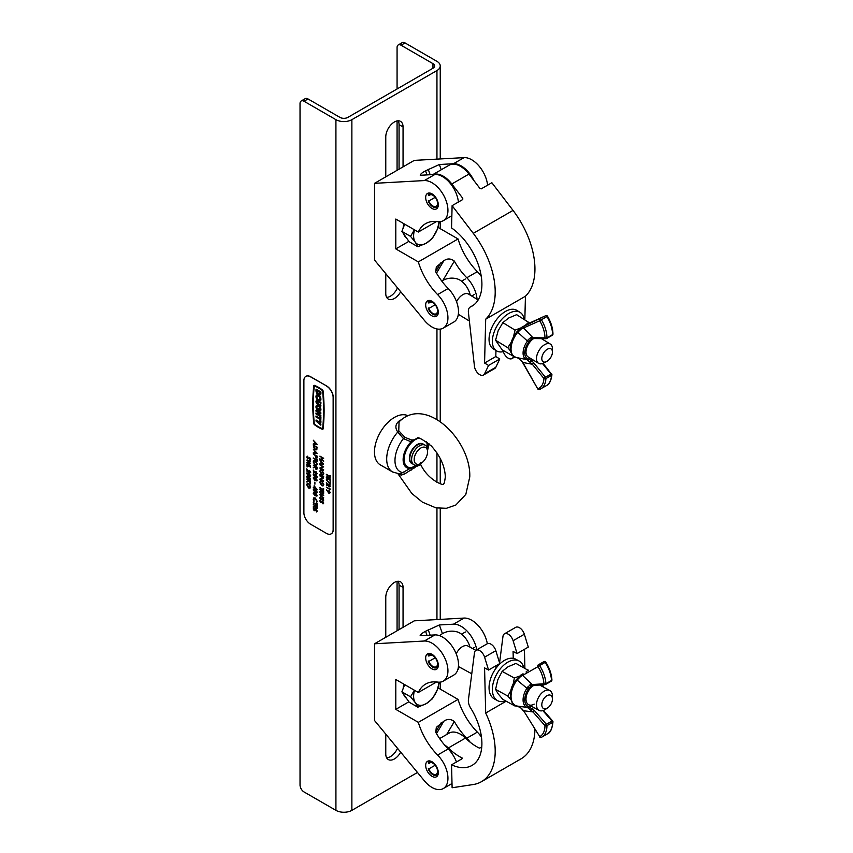 <?xml version="1.0" encoding="UTF-8"?>
<svg xmlns="http://www.w3.org/2000/svg" width="853" height="853" viewBox="0 0 853 853"><rect width="100%" height="100%" fill="white"/><g stroke="black" fill="none" stroke-linecap="round" stroke-linejoin="round"><path stroke-width="1.28" d="M386.644 297.356A12.219 7.059 120 0 0 390.418 296.183A12.219 7.059 120 0 0 397.498 287.845M385.769 273.664L385.769 293.496A12.219 7.059 120 0 0 388.296 299.083A12.219 7.059 120 0 0 394.406 298.475A12.219 7.059 120 0 0 400.697 291.726M386.644 757.805A12.219 7.059 120 0 0 390.418 756.632A12.219 7.059 120 0 0 397.498 748.305M385.769 734.113L385.769 753.945A12.219 7.059 120 0 0 388.296 759.543A12.219 7.059 120 0 0 394.406 758.935A12.219 7.059 120 0 0 400.697 752.175M399.065 629.621L399.065 585.115A12.219 7.059 120 0 0 398.191 581.245M308.008 98.948L304.02 101.251A5.64 3.252 -120 0 0 301.205 100.974L305.193 98.671A5.64 3.252 60 0 1 308.008 98.948L339.91 117.373A5.64 3.252 0 0 0 347.885 117.373L432.961 68.251A5.64 3.252 0 0 0 434.614 65.948A5.64 3.252 0 0 0 432.961 63.644L401.059 45.23A5.64 3.252 -120 0 0 398.234 44.953A5.64 3.252 -120 0 0 397.071 47.533L397.071 88.979M399.065 169.171L399.065 124.655A12.219 7.059 120 0 0 398.191 120.795M403.053 627.318L403.053 587.418A12.219 7.059 120 0 0 400.515 581.821A12.219 7.059 120 0 0 391.101 585.094A12.219 7.059 120 0 0 385.769 597.388L385.769 637.298M301.205 100.974A5.64 3.252 -120 0 0 300.032 103.554L300.032 785.027A5.64 3.252 -120 0 0 304.02 791.936L335.922 810.35A11.281 6.515 0 0 0 351.873 810.35L417.469 772.477M304.02 101.251L335.922 119.665A11.281 6.515 0 0 0 351.873 119.665L436.949 70.554A11.281 6.515 0 0 0 440.244 65.948A11.281 6.515 0 0 0 436.949 61.352L405.047 42.927L401.059 45.23M403.053 166.868L403.053 126.958A12.219 7.059 120 0 0 400.515 121.371A12.219 7.059 120 0 0 391.101 124.645A12.219 7.059 120 0 0 385.769 136.938L385.769 176.848M398.234 44.953L402.221 42.65A5.64 3.252 60 0 1 405.047 42.927M397.071 120.923L397.071 170.323M397.071 287.333L397.071 288.74M397.071 581.373L397.071 630.772M431.991 193.855A8.925 5.15 -120 0 0 427.524 193.418A8.925 5.15 -120 0 0 426.159 200.572A8.925 5.15 -120 0 0 431.991 208.441A8.925 5.15 -120 0 0 436.448 208.878A8.925 5.15 -120 0 0 437.824 201.724A8.925 5.15 -120 0 0 431.991 193.855M431.991 301.301A8.925 5.15 -120 0 0 427.524 300.853A8.925 5.15 -120 0 0 426.159 308.008A8.925 5.15 -120 0 0 431.991 315.877A8.925 5.15 -120 0 0 436.448 316.314A8.925 5.15 -120 0 0 437.824 309.159A8.925 5.15 -120 0 0 431.991 301.301M374.542 183.331L374.542 260.069L424.325 320.312A22.562 13.019 -120 0 0 443.261 328.117A22.562 13.019 -120 0 0 437.61 294.594A47.747 27.563 60 0 1 418.322 261.903L395.803 248.905L395.803 219.05L418.322 232.048A47.747 27.563 60 0 1 425.636 223.635A47.747 27.563 60 0 1 437.61 221.631A22.562 13.019 -120 0 0 443.261 220.682A22.562 13.019 -120 0 0 446.727 202.609A22.562 13.019 -120 0 0 431.991 182.734A22.562 13.019 -120 0 0 424.325 180.569L374.542 183.331L414.281 160.385L464.064 157.624A22.562 13.019 -120 0 1 471.73 159.788A22.562 13.019 -120 0 1 487.575 185.197M458.392 202.044A22.562 13.019 -120 0 0 442.558 176.624A22.562 13.019 -120 0 0 434.891 174.47L420.764 175.249C420.071 174.385 421.67 172.914 425.562 170.824L426.99 174.908M473.863 180.495A22.562 13.019 -120 0 0 461.164 165.887A22.562 13.019 -120 0 0 453.497 163.723L439.37 164.512L425.562 170.824M418.322 232.048L436.587 221.503M420.166 175.068L420.764 175.249M477.051 299.286A22.562 13.019 -120 0 0 466.783 277.747A47.747 27.563 60 0 1 454.34 261.093L442.931 280.36M481.273 276.393A22.562 13.019 -120 0 0 477.349 271.649A47.747 27.563 60 0 1 458.061 238.957L437.962 227.356M418.322 261.903L458.061 238.957M443.261 328.117L453.828 322.018A22.562 13.019 -120 0 0 448.177 288.495A47.747 27.563 60 0 1 435.734 271.83L436.32 266.925L443.816 260.783C447.239 258.288 450.747 258.395 454.34 261.093M395.803 248.905L408.896 241.346M439.37 164.512L441.214 169.768M451.546 227.932A47.747 27.563 60 0 1 479.951 270.038A47.747 27.563 60 0 1 472.018 306.11A47.747 27.563 60 0 1 470.579 306.845A9.394 5.427 -120 0 0 470.302 306.984A9.394 5.427 -120 0 0 468.414 312.379L474.449 366.3A7.517 4.34 -120 0 0 478.021 373.347A7.517 4.34 -120 0 0 483.48 375.021A7.517 4.34 -120 0 0 484.6 373.753L488.556 365.457L484.568 363.026L485.698 319.182A66.545 38.417 -120 0 0 473.287 233.349L452.111 205.669L451.546 227.932M452.111 205.669L462.742 199.527L462.763 198.291L462.742 199.527L462.763 198.291L451.813 183.981A22.562 13.019 -120 0 0 443.752 176.486A22.562 13.019 -120 0 0 433.1 174.566M432.887 174.577L449.158 165.194A22.562 13.019 60 0 1 460.897 166.58A22.562 13.019 60 0 1 468.958 174.076L479.908 188.396L481.22 188.865L491.861 182.723L513.037 210.414A66.545 38.417 -120 0 1 525.437 296.236L524.84 319.672M513.378 356.735L513.111 357.3A7.517 4.34 60 0 1 511.992 358.559A7.517 4.34 60 0 1 503.334 351.628M483.48 375.021L494.708 368.528A7.517 4.34 -120 0 0 495.828 367.27L499.783 358.974L495.806 356.543L495.956 350.498M488.556 365.457L499.783 358.974M484.568 363.026L495.806 356.543M485.698 319.182L525.437 296.236M541.804 358.388A7.517 4.212 121.4 0 0 546.666 361.533A7.517 4.212 121.4 0 0 552.435 352.246A7.517 4.212 121.4 0 0 552.445 352.076A7.517 4.212 121.4 0 0 547.2 349.314A7.517 4.212 121.4 0 0 541.804 358.388M546.666 361.533L543.777 363.015A11.281 6.323 -58.6 0 1 538.584 363.325A11.281 6.323 -58.6 0 1 536.494 358.303A11.281 6.323 -58.6 0 1 541.676 347.022A11.281 6.323 -58.6 0 1 550.345 344.068A11.281 6.323 -58.6 0 1 552.445 348.834A11.281 6.323 -58.6 0 1 552.445 349.09M470.227 295.117A15.269 8.818 -120 0 0 460.151 280.221A15.269 8.818 -120 0 0 457.304 278.931A18.99 18.99 0 0 0 441.747 281.042M456.536 301.706A11.281 6.323 -58.6 0 1 468.532 294.082L478.149 299.957M524.094 319.225A22.562 12.635 121.4 0 0 520.085 312.369L516.769 310.343A22.562 12.635 121.4 0 0 499.431 316.239A22.562 12.635 121.4 0 0 489.057 338.79A22.562 12.635 121.4 0 0 493.247 348.834L496.563 350.86A22.562 12.635 121.4 0 0 504.486 351.297M520.085 312.369A22.562 12.635 121.4 0 0 502.758 318.265A22.562 12.635 121.4 0 0 492.373 340.827A22.562 12.635 121.4 0 0 496.563 350.86M520.618 328.01L515.052 330.111L502.833 322.647L498.141 330.793L495.582 340.24L502.14 349.858L514.071 356.597M511.267 342.192L507.791 347.704L495.582 340.24M515.052 330.111L513.442 336.967M507.791 347.704L510.552 351.009M529.638 323.042L516.651 314.672L508.676 318.009L502.833 322.647M528.86 322.135L525.395 325.228M523.443 358.942L526.951 359.646A14.394 8.061 -58.6 0 1 527.431 341.051L517.76 332.265L517.206 332.947L516.31 332.521C509.966 341.051 506.565 353.771 516.353 357.503A18.265 10.236 121.4 0 0 516.577 357.546M523.966 326.304L545.643 315.727L527.89 323.788L523.966 326.304A1.407 1.152 -114.6 0 0 523.635 328.117L532.986 337.724L544.971 337.863A24.012 13.861 -120 0 0 539.725 320.771L521.343 328.949L517.76 332.265L516.875 331.828L516.31 332.521M532.304 364.231L522.537 362.418L537.753 388.893A1.407 1.407 0 0 0 539.501 389.501A1.407 1.152 -112 0 1 537.976 388.776A24.012 13.861 -120 0 0 543.937 378.519L532.304 364.231L526.951 359.646A1.407 1.152 105.2 0 0 528.252 358.878L531.494 360.552L533.797 362.93L532.304 364.231M534.426 338.438A1.407 1.088 -89.4 0 1 533.967 338.566L531.771 338.673A1.407 0.896 -95.8 0 0 532.059 338.556L528.689 342.032L527.431 341.051L528.188 339.729L530.769 337.585L532.986 337.724A1.407 1.088 -89.4 0 0 533.967 338.566L545.952 338.694A1.407 1.088 90.6 0 0 546.41 338.566A1.407 0.81 60 0 0 546.677 338.502A1.407 0.81 60 0 0 546.965 337.852L552.552 334.632A25.419 14.682 -120 0 0 546.986 316.538L541.41 319.758A25.419 14.682 60 0 1 546.965 337.852A1.407 0.81 -0.3 0 1 544.971 337.863A1.407 1.088 90.6 0 0 545.952 338.694A1.407 1.407 0 0 0 546.677 338.502L552.254 335.282A1.407 0.81 60 0 1 551.998 335.346M538.584 363.325L528.092 356.906A11.281 6.323 -58.6 0 1 526.6 348.355A11.281 6.323 -58.6 0 1 533.637 338.566M517.11 357.61L520.554 359.667L522.761 362.29L537.753 388.893M531.654 338.673L531.771 338.673A1.407 0.896 -95.8 0 1 530.769 337.585M533.008 338.577L529.649 340.518L528.188 339.729M521.343 328.949A1.407 0.8 -116.4 0 1 521.46 327.509L528.007 323.735A1.407 1.354 -108.8 0 1 528.22 323.639L529.628 323.042A1.407 1.152 -114.6 0 1 529.713 323.01M530.63 358.463L529.169 359.305A1.407 1.162 125.1 0 1 527.676 359.998M532.816 359.795L530.139 362.184M529.553 323.084A1.407 1.152 -114.6 0 1 529.628 323.042L545.717 315.685A1.407 1.152 -114.6 0 0 545.643 315.727A1.407 0.81 60 0 1 546.986 316.538L547.519 316.25A1.407 1.407 0 0 0 545.717 315.685M433.143 194.644A7.538 4.35 -120 0 0 432.866 194.484A7.538 4.35 -120 0 0 428.249 194.889L428.387 193.247M428.387 200.551L428.249 201.052A7.538 4.35 -120 0 0 432.866 206.799A7.538 4.35 -120 0 0 438.197 203.398M432.866 206.799L433.846 207.364L432.866 206.799M428.249 201.052L428.835 200.999A6.579 3.796 -120 0 0 432.866 206.01A6.579 3.796 -120 0 0 436.16 206.341A6.579 3.796 -120 0 0 437.162 201.063A6.579 3.796 -120 0 0 432.866 195.262A6.579 3.796 -120 0 0 429.581 194.942A6.579 3.796 -120 0 0 428.835 195.625L428.249 194.889M430.541 194.644L428.835 195.625M435.19 197.331L428.835 200.999M433.143 302.09A7.538 4.35 -120 0 0 432.866 301.919A7.538 4.35 -120 0 0 428.249 302.335L428.387 300.683M428.387 307.997L428.249 308.487A7.538 4.35 -120 0 0 432.866 314.235A7.538 4.35 -120 0 0 438.197 310.833M432.866 314.235L433.846 314.8L432.866 314.235M428.249 308.487L428.835 308.434A6.579 3.796 -120 0 0 432.866 313.446A6.579 3.796 -120 0 0 436.16 313.776A6.579 3.796 -120 0 0 437.162 308.509A6.579 3.796 -120 0 0 432.866 302.708A6.579 3.796 -120 0 0 429.581 302.378A6.579 3.796 -120 0 0 428.835 303.071L428.249 302.335M430.541 302.079L428.835 303.071M435.19 304.766L428.835 308.434M406.348 237.71A17.86 10.311 -60 0 1 403.65 233.871M403.117 228.22A17.86 10.311 -60 0 1 403.981 223.774M417.831 246.741L426.244 243.19A17.86 10.311 -60 0 1 415.304 242.209L417.831 246.741L409.184 241.751L401.891 231.387L404.685 224.179M414.398 229.788L410.538 236.377L415.304 242.209A17.86 10.311 -60 0 1 414.547 229.873M438.868 221.737A17.86 10.311 -60 0 1 437.184 229.585L432.407 238.328L426.244 243.19A17.86 10.311 120 0 0 437.184 229.585L439.338 221.737M401.891 231.387L410.538 236.377M420.582 464.746L415.987 466.634L404.919 473.788L401.219 475.153L398.756 474.119A1.877 1.482 129 0 0 398.692 473.959M399.065 421.872L398.756 430.744L404.919 437.333L411.636 440.009L414.259 439.839L417.778 437.813M418.034 438.218L411.082 441.811L403.426 438.613L397.765 432.013A28.192 16.282 -60 0 0 392.54 471.933L380.31 464.874A28.192 16.282 -60 0 1 375.992 442.28A28.192 16.282 -60 0 1 394.406 417.426A28.192 16.282 -60 0 1 407.947 415.731M398.756 430.744A1.877 1.184 141.9 0 1 397.765 432.013C394.736 427.609 395.397 423.781 399.758 420.518L401.198 419.847M392.54 471.933L399.94 474.044L416.051 465.28M411.636 440.009A1.877 0.821 -89.4 0 0 411.082 441.811A17.401 10.044 -60 0 0 403.128 459.703A17.401 10.044 -60 0 0 411.082 468.393L411.636 470.046M414.259 439.839A1.877 1.365 -101.8 0 0 413.652 440.777A16.324 9.426 120 0 0 404.13 459.394A16.324 9.426 120 0 0 413.652 467.028A1.877 0.704 -133.4 0 0 414.259 468.041M417.65 438.239A1.877 0.704 -133.4 0 0 417.703 438.442A16.324 9.426 120 0 1 418.354 438.218M417.65 465.034A1.877 1.365 -101.8 0 0 417.778 466.015M419.388 464.299A1.877 1.663 -131.3 0 0 419.655 465.418M420.86 463.456L419.58 464.192A11.281 6.515 -60 0 1 415.592 465.258A11.281 6.515 -60 0 1 413.94 464.757A11.281 6.515 -60 0 1 413.257 453.028A11.281 6.515 -60 0 1 423.568 444.712A11.281 6.515 -60 0 1 425.22 445.213A11.281 6.515 -60 0 1 427.556 450.384L427.556 451.855A9.468 5.47 -60 0 1 420.86 463.456A9.468 5.47 -60 0 1 417.512 464.352A9.468 5.47 -60 0 1 415.07 455.203A9.468 5.47 -60 0 1 424.208 447.1A9.468 5.47 -60 0 1 427.556 451.855M413.94 464.757L413.908 464.736A11.281 6.515 -60 0 1 413.908 464.736A11.281 6.515 -60 0 1 412.639 454.35A11.281 6.515 -60 0 1 423.536 444.69A11.281 6.515 -60 0 1 425.189 445.202A11.281 6.515 -60 0 1 425.199 445.213L425.189 445.202M413.087 464.096A11.281 6.515 -60 0 1 412.116 463.701A11.281 6.515 -60 0 1 410.847 453.316A11.281 6.515 -60 0 1 421.745 443.656A11.281 6.515 -60 0 1 423.397 444.168A11.281 6.515 -60 0 1 424.218 444.808M411.914 463.574A11.281 6.515 -60 0 1 411.7 463.456A11.281 6.515 -60 0 1 410.432 453.071A11.281 6.515 -60 0 1 421.329 443.411A11.281 6.515 -60 0 1 422.981 443.923A11.281 6.515 -60 0 1 423.184 444.05M319.257 410.272L319.257 411.306A3.38 1.951 -120 0 0 320.067 411.157A3.38 1.951 -120 0 0 320.589 408.448A3.38 1.951 -120 0 0 318.382 405.463A3.38 1.951 -120 0 0 316.687 405.303A3.38 1.951 -120 0 0 316.164 408.011A3.38 1.951 -120 0 0 318.382 410.997A3.38 1.951 -120 0 0 318.777 411.189L318.777 409.035L317.977 408.576L317.977 409.781A2.26 1.301 60 0 1 316.836 407.83A2.26 1.301 60 0 1 317.252 406.273A2.26 1.301 60 0 1 318.382 406.391A2.26 1.301 60 0 1 319.854 408.374A2.26 1.301 60 0 1 319.512 410.186A2.26 1.301 60 0 1 319.257 410.272L319.395 410.197A2.26 1.301 60 0 0 319.576 410.144M318.777 411.189L318.915 408.96L317.977 408.576M320.142 411.125A3.38 1.951 -120 0 0 320.206 411.082A3.38 1.951 -120 0 0 320.728 408.374A3.38 1.951 -120 0 0 318.51 405.388A3.38 1.951 -120 0 0 316.826 405.218A3.38 1.951 -120 0 0 316.751 405.26M319.576 399.854A2.26 1.301 60 0 1 318.51 399.705A2.26 1.301 60 0 1 317.06 397.775A2.26 1.301 60 0 1 317.316 395.952M318.382 396.091A2.26 1.301 -120 0 0 317.252 395.984A2.26 1.301 -120 0 0 316.9 397.797A2.26 1.301 -120 0 0 318.382 399.78A2.26 1.301 -120 0 0 319.512 399.897A2.26 1.301 -120 0 0 319.854 398.084A2.26 1.301 -120 0 0 318.382 396.091M318.382 400.697A3.38 1.951 -120 0 0 320.067 400.867A3.38 1.951 -120 0 0 320.589 398.159A3.38 1.951 -120 0 0 318.382 395.174A3.38 1.951 -120 0 0 316.687 395.003A3.38 1.951 -120 0 0 316.164 397.722A3.38 1.951 -120 0 0 318.382 400.697M320.142 400.825A3.38 1.951 -120 0 0 320.206 400.793A3.38 1.951 -120 0 0 320.728 398.084A3.38 1.951 -120 0 0 318.51 395.099A3.38 1.951 -120 0 0 316.826 394.928A3.38 1.951 -120 0 0 316.751 394.971M322.253 390.45A36.743 21.208 -120 0 0 318.382 387.87A36.743 21.208 -120 0 0 314.512 385.972L314.139 386.196A196.553 113.481 -120 0 0 314.139 423.632L314.512 424.293A36.743 21.208 -120 0 0 322.253 428.76L322.626 428.537A196.553 113.481 -120 0 0 322.626 391.101L322.253 390.45M318.382 387.411A37.308 21.538 -120 0 0 314.448 385.481A1.184 0.682 -120 0 0 313.744 385.919A197.118 113.801 -120 0 0 313.744 423.461A1.184 0.682 -120 0 0 314.448 424.709A37.308 21.538 -120 0 0 322.317 429.251A1.184 0.682 -120 0 0 323.02 428.814A197.118 113.801 -120 0 0 323.02 391.271A1.184 0.682 -120 0 0 322.317 390.024A37.308 21.538 -120 0 0 318.382 387.411M322.839 429.208A1.184 0.682 -120 0 0 323.148 428.739A197.118 113.801 -120 0 0 323.148 391.196A1.184 0.682 -120 0 0 322.445 389.949A37.308 21.538 -120 0 0 318.51 387.337A37.308 21.538 -120 0 0 314.576 385.407A1.184 0.682 -120 0 0 314.053 385.449M307.293 483.31L308.743 483.406L310.695 486.839L309.831 488.428L310.183 486.69L308.626 483.875L307.549 483.779L307.037 484.994L308.317 487.287M307.613 483.747L307.165 484.92M307.037 484.994L308.178 487.362L308.69 486.071L308.69 487.895L306.654 484.739L307.485 483.203M306.877 479.023L310.599 481.167L309.053 480.815L310.599 483.896L308.797 480.9L306.749 481.988L308.541 480.516L306.877 479.023M309.308 480.964L310.599 483.352M307.037 476.049L306.654 476.784L308.605 476.486L310.567 479.045L310.3 479.727M306.781 476.71L308.743 476.4L310.695 478.97L310.375 479.695M307.133 471.933L306.749 468.798L309.426 472.818L310.183 472.327L309.458 470.376L310.695 472.487L309.458 473.223L307.133 469.939L307.133 471.933L307.261 470.152M306.749 468.798L309.564 472.743L310.321 472.253M307.133 467.028L306.877 464.693L310.599 467.231L307.133 465.375L307.133 467.028L307.261 465.461M306.749 462.784L309.596 463.136L306.877 460.055L310.599 461.057L307.741 460.801L310.599 463.552L307.762 463.35L310.471 466.154L306.749 462.848L309.49 463.03M308.018 460.876L310.599 463.552M308.018 463.382L310.599 465.685M310.183 459.127L309.703 459.682L309.714 458.221L307.656 458.903L306.654 457.101L307.464 456.259L306.781 457.027L307.602 456.184L307.794 458.445L309.831 457.752L310.695 459.309L309.938 460.172L310.321 459.042M308.754 458.072L309.831 457.752M309.362 458.146L307.656 458.903M316.719 510.936L316.239 511.501L316.25 510.041L314.192 510.723L313.19 508.921L314 508.079L313.318 508.836L314.139 508.004L314.33 510.265L316.367 509.572L317.231 511.128L316.474 511.981L316.858 510.862M315.29 509.891L316.367 509.572M315.898 509.966L314.192 510.723M313.286 504.475L317.135 506.543L317.092 508.345L316.015 508.74L315.002 506.639L313.286 507.226L315.002 506.16L313.286 504.475L317.007 506.618L316.953 508.42L316.015 508.74M313.286 506.746L315.002 506.128M313.573 489.185L313.19 489.931L315.141 489.622L317.103 492.192L316.836 492.874M313.318 489.857L315.279 489.547L317.231 492.106L316.911 492.831M314.661 482.244L314.906 484.195L314.661 482.244M313.573 477.285L313.19 478.032L315.141 477.723L317.103 480.282L316.836 480.964M313.318 477.947L315.279 477.637L317.231 480.207L316.911 480.932M313.669 473.17L313.286 470.035L315.962 474.065L316.719 473.564L315.994 471.613L317.231 473.724L315.994 474.46L313.669 471.176L313.669 473.17L313.797 471.4M313.286 470.035L316.1 473.98L316.858 473.49M313.286 465.13L317.135 467.199L317.092 469.011L316.015 469.406L315.002 467.295L313.286 467.881L315.002 466.826L313.286 465.13L317.007 467.284L316.953 469.086L316.015 469.406M313.286 467.412L315.002 466.794M313.286 457.965L316.623 459.895L317.135 459.106L317.007 461.441L316.623 460.279L313.286 458.349L316.623 459.746M313.286 453.999L317.135 456.078L317.081 457.858L316.005 458.221L315.002 455.374L313.286 453.999L317.007 456.152L316.953 457.944L316.005 458.221M313.286 445.074L317.007 447.228L316.868 449.382L315.098 449.648L313.286 445.074L317.135 447.143L316.559 449.808M323.255 502.844L322.775 503.409L322.786 501.937L320.728 502.63L319.726 500.818L320.536 499.975L319.854 500.743L320.675 499.901L320.867 502.172L322.903 501.468L323.767 503.025L323.01 503.888L323.383 502.758M321.826 501.788L322.903 501.468M322.434 501.863L320.728 502.63M323.255 499.869L322.775 500.423L322.786 498.962L320.728 499.655L319.726 497.843L320.536 497L319.854 497.768L320.675 496.926L320.867 499.186L322.903 498.493L323.767 500.05L323.01 500.914L323.383 499.783M321.826 498.813L322.903 498.493M322.434 498.888L320.728 499.655M321.432 493.951L323.671 495.636L320.813 494.154L320.11 494.74L323.543 498.077L321.293 496.777L319.726 494.537L320.643 493.567L323.671 495.241M320.952 494.079L320.238 494.665M319.854 494.463L320.643 493.567L319.854 494.463M319.822 489.537L323.671 491.605L323.628 493.418L322.551 493.812L321.538 491.701L319.822 492.288L321.538 491.232L319.822 489.537L323.543 491.691L323.49 493.492L322.551 493.812M319.822 491.818L321.538 491.2M319.822 458.797L321.634 459.842L321.634 457.634L319.95 456.131L323.671 458.274L322.018 457.858L322.018 460.066L323.671 461.249L319.822 459.181L321.634 459.682M322.146 457.933L322.146 459.98M326.443 489.835L327.957 491.904L329.034 490.752L330.175 492.778L329.023 493.45L326.443 489.835L327.936 491.605M327.925 491.435L329.162 490.678L328.064 491.349L329.162 490.678L330.303 492.703L329.023 493.45M326.486 386.046A9.394 5.427 60 0 1 333.139 397.551L333.139 529.553A9.394 5.427 60 0 1 331.188 533.85A9.394 5.427 60 0 1 326.486 533.392L310.535 524.179A9.394 5.427 60 0 1 303.892 512.664L303.892 380.673A9.394 5.427 60 0 1 305.843 376.365A9.394 5.427 60 0 1 310.535 376.834L326.624 385.961A9.394 5.427 60 0 1 333.267 397.477L333.267 529.478A9.394 5.427 60 0 1 331.316 533.775A9.394 5.427 60 0 1 331.252 533.818M326.358 474.332L329.695 476.262L330.207 475.462L330.079 477.797L329.695 476.646L326.358 474.716L329.695 476.102M327.573 479.493L328.789 478.842L327.573 479.493L326.262 477.243L327.307 476.528L326.646 477.477L327.584 479.119L328.352 477.424L330.207 478.938L330.207 480.697L328.714 478.298L327.701 479.418L328.853 478.224M326.262 477.243L327.445 476.454L326.39 477.158L327.445 476.454L326.774 477.403L327.723 479.045L328.544 478.48M326.422 479.599L329.695 483.427L330.207 481.582L330.079 484.301L326.262 479.844L329.695 483.193M326.742 485.677L326.358 482.542L329.034 486.562L329.791 486.071L329.066 484.12L330.303 486.231L329.066 486.967L326.742 483.683L326.742 485.677L326.87 483.896M326.358 482.542L329.173 486.487L329.919 485.997M326.358 487.17L329.695 489.1L329.823 488.353L330.079 489.697L326.358 487.17L329.695 488.94M319.822 459.948L323.671 464.064L319.822 464.032L321.016 463.659L321.016 461.718L319.822 459.948L323.543 464.192M319.822 463.605L321.016 463.584M319.822 468.02L322.743 466.868L319.95 464.725L323.671 466.868L320.611 468.18L323.543 470.248L319.822 468.105L322.722 466.858M320.771 468.116L323.671 469.79M320.365 469.896L321.816 469.982L323.767 473.426L322.903 475.014L323.255 473.266L321.698 470.451L320.621 470.366L320.11 471.57L321.389 473.863M320.685 470.334L320.238 471.496M320.11 471.57L321.25 473.948L321.762 472.658L321.762 474.471L319.726 471.325L320.557 469.79M319.95 474.311L323.671 476.848L319.95 474.311M319.822 479.087L322.743 477.947L319.95 475.793L323.671 477.947L320.611 479.247L323.543 481.327L319.822 479.183L322.722 477.936M320.771 479.194L323.671 480.868M320.365 480.964L321.816 481.06L323.767 484.504L322.903 486.082L323.255 484.344L321.698 481.529L320.621 481.433L320.11 482.649L321.389 484.941M320.685 481.401L320.238 482.574M320.11 482.649L321.25 485.016L321.762 483.726L321.762 485.549L319.726 482.393L320.557 480.857M319.822 487.553L323.159 489.483L323.671 488.694L323.543 491.029L323.159 489.867L319.822 487.937L323.159 489.323M313.286 440.223L317.135 444.338L313.286 444.306L314.48 443.933L314.48 441.993L313.286 440.223L317.007 444.466M313.286 443.88L314.48 443.859M313.286 449.147L317.135 453.263L313.286 453.231L314.48 452.868L314.48 450.917L313.286 449.147L317.007 453.391M313.286 452.815L314.48 452.783M313.829 460.62L315.258 460.716L317.231 464.085L316.602 465.429M313.573 473.98L313.19 474.726L315.141 474.417L317.103 476.976L316.836 477.659M313.318 474.641L315.279 474.332L317.231 476.902L316.911 477.627M314.139 485.741L317.231 489.793L313.286 487.66L314.139 487.777L314.139 485.741L317.103 489.867M313.286 487.276L314.139 487.617M313.573 492.49L313.19 493.237L315.141 492.927L317.103 495.497L316.836 496.179M313.318 493.162L315.279 492.853L317.231 495.412L316.911 496.137M313.797 497.864L315.301 497.981L317.231 501.415L316.452 502.844M316.324 502.918L316.719 501.244L315.141 498.429L314.053 498.312L313.573 499.453L313.968 501.564L313.19 499.24L313.84 497.843L315.162 498.067L317.103 501.489L316.602 502.79M314.117 498.28L313.968 501.564M313.286 502.481L316.623 504.411L317.135 503.622L317.007 505.957L316.623 504.805L313.286 502.875L316.623 504.262M307.037 472.743L306.654 473.479L308.605 473.17L310.567 475.739L310.3 476.422M306.781 473.404L308.743 473.095L310.695 475.665L310.375 476.39M320.771 403.426L320.771 402.509L317.583 400.665A2.26 1.301 -120 0 0 316.452 400.558A2.26 1.301 -120 0 0 316.111 402.36A2.26 1.301 -120 0 0 317.583 404.354L320.771 406.199L320.771 405.271L317.583 403.426A1.13 0.65 60 0 1 317.583 401.592L320.909 403.352L320.909 402.435L317.711 400.59A2.26 1.301 -120 0 0 316.591 400.473A2.26 1.301 -120 0 0 316.527 400.515M320.771 406.199L320.909 405.196L317.711 403.352A1.13 0.65 60 0 1 317.092 401.496M315.983 416.008L315.983 416.936L319.971 419.239L319.971 420.614L320.771 421.083L320.909 417.32L319.971 416.936L319.971 418.311L315.983 416.008L319.971 418.162M320.142 394.875A3.38 1.951 -120 0 0 320.206 394.843A3.38 1.951 -120 0 0 320.909 393.286L320.909 391.943L316.122 389.171L315.983 390.599A3.38 1.951 -120 0 0 317.465 394.011A3.38 1.951 -120 0 0 320.067 394.918A3.38 1.951 -120 0 0 320.771 393.372L320.771 392.017L315.983 389.256M314.33 385.951L314.267 386.121A196.553 113.481 -120 0 0 314.267 423.557L314.64 424.218A36.743 21.208 -120 0 0 322.381 428.686L322.562 428.707M320.771 425.157L319.182 422.395L320.909 422.32L320.909 421.393L318.51 421.393L316.122 420.017L315.983 421.009L320.771 425.157L320.909 424.165L319.374 422.395M320.771 416.68L320.771 415.752L318.777 414.601L318.777 412.767L320.771 413.918L320.771 412.991L315.983 410.229L315.983 411.146L317.977 412.298L317.977 414.142L315.983 412.991L315.983 413.918L320.771 416.68L320.909 415.678L318.915 414.526L318.915 412.841M317.977 413.993L315.983 412.991M320.771 413.918L320.909 412.916L315.983 410.229M317.977 409.579A2.26 1.301 60 0 1 317.316 406.241M305.907 376.333A9.394 5.427 60 0 1 305.971 376.29A9.394 5.427 60 0 1 310.673 376.759L326.624 385.961M319.971 392.476L316.783 391.069A2.26 1.301 -120 0 0 317.764 393.34A2.26 1.301 -120 0 0 319.512 393.937A2.26 1.301 -120 0 0 319.971 392.902L319.971 392.476M316.921 390.706L316.921 390.983A2.26 1.301 -120 0 0 317.86 393.212A2.26 1.301 -120 0 0 319.576 393.894M320.771 422.395L320.909 421.393M320.771 421.478L318.51 421.393M318.382 421.478L315.983 420.092M320.771 421.083L320.909 417.32M320.771 417.394L319.971 416.936M330.079 475.537L330.079 477.797M328.213 477.499L330.207 478.938M330.079 479.013L330.079 480.772M328.405 478.554L327.723 479.045M327.445 476.838L326.774 477.403M330.079 481.657L330.079 484.301M329.791 486.071L329.173 486.487M328.927 484.195L330.175 486.306L329.066 486.967M330.079 488.908L330.079 489.697M329.055 491.147L328.309 491.723L329.055 493.077L329.791 492.533L329.055 491.147L328.309 491.723L329.183 493.002L329.919 492.458M329.183 493.002L329.791 492.533M329.183 491.072L328.448 491.648M319.822 456.206L323.671 458.274M322.018 460.066L323.671 460.865M322.818 463.744L321.389 462.145L321.389 463.68L322.818 463.744M321.389 463.68L322.743 463.659M321.528 462.294L321.528 463.605M319.822 464.8L323.671 466.868M320.429 469.854L321.677 470.056L323.767 473.426M323.639 473.5L322.903 475.014M321.634 472.733L321.634 474.556M319.822 474.385L323.671 476.454M319.822 475.878L323.671 477.947M320.429 480.921L321.677 481.135L323.767 484.504M323.639 484.579L322.903 486.082M321.634 483.811L321.634 485.624M323.543 488.769L323.543 491.029M323.159 491.85L321.922 491.136L322.551 493.429L323.159 491.85M322.05 491.211L322.551 493.429L323.159 492.661M322.679 493.354L323.298 492.576M319.726 494.537L320.504 493.652L321.293 494.026M320.813 494.154L320.11 494.74L320.739 496.03L323.671 497.619M319.726 497.843L320.856 497.395M322.765 498.568L323.639 500.125L323.01 500.914M320.238 497.981L320.728 497.48L320.11 498.067L320.739 499.272L322.199 498.483L321.24 499.25M319.726 500.818L320.856 500.37M322.765 501.543L323.639 503.099L323.01 503.888M320.238 500.956L320.728 500.455L320.11 501.042L320.739 502.246L322.199 501.457L321.24 502.225M316.282 444.018L314.864 442.419L314.864 443.955L316.282 444.018M314.864 443.955L316.207 443.933M314.992 442.568L314.992 443.88M313.669 445.682L313.765 447.462L315.098 449.264L316.516 448.955L316.623 447.388L313.669 445.682M313.797 445.756L313.893 447.377L315.237 449.19L316.655 448.87M316.282 452.943L314.864 451.344L314.864 452.879L316.282 452.943M314.864 452.879L316.207 452.858M314.992 451.493L314.992 452.804M316.623 456.312L315.386 455.598L316.005 457.826L316.623 456.312M315.514 455.673L316.005 457.826L316.623 457.101M316.143 457.752L316.762 457.027M317.007 459.181L317.007 461.441M315.13 460.791L317.103 464.171L316.538 465.471L315.152 465.322L313.19 461.942L313.765 460.652L315.258 460.716M316.719 463.968L315.13 461.185L314.053 461.068L313.573 462.145L315.152 464.938L316.239 465.056L316.719 463.968M315.152 464.938L316.292 465.013M314.117 461.036L313.701 462.07L315.279 464.864M316.623 467.444L315.386 466.73L316.015 469.022L316.623 467.444M315.514 466.804L316.015 469.022L316.623 468.254M316.143 468.947L316.762 468.169M316.719 473.564L316.1 473.98M315.866 471.688L317.103 473.81L315.994 474.46M317.231 476.902L315.141 477.339L313.19 474.726M315.141 474.801L313.573 474.95L314.213 476.241L316.719 476.774L315.141 474.801M313.819 474.439L315.279 476.87L316.858 476.699M317.231 480.207L315.141 480.644L313.19 478.032M315.141 478.106L313.573 478.256L314.213 479.557L316.719 480.079L315.141 478.106M313.819 477.744L315.279 480.175L316.858 480.004M314.906 482.542L314.906 484.195M314.522 486.711L314.522 487.991L316.143 488.929L314.522 486.711M314.661 486.892L314.661 487.916L315.951 488.662M317.231 492.106L315.141 492.544L313.19 489.931M315.141 490.006L313.573 490.166L314.213 491.456L316.719 491.978L315.141 490.006M313.819 489.643L315.279 492.074L316.858 491.904M317.231 495.412L315.141 495.849L313.19 493.237M315.141 493.311L313.573 493.471L314.213 494.761L316.719 495.284L315.141 493.311M313.819 492.949L314.341 494.687L316.858 495.209M317.007 503.696L317.007 505.957M316.623 506.789L315.386 506.064L316.015 508.356L316.623 506.789M315.514 506.149L316.015 508.356L316.623 507.588M316.143 508.281L316.762 507.514M313.19 508.921L314.32 508.473M316.228 509.646L317.103 511.203L316.474 511.981M313.701 509.06L314.192 508.548L313.573 509.134L314.203 510.339L315.663 509.561L314.704 510.329M306.654 457.101L307.784 456.654M309.703 457.826L310.567 459.383L309.938 460.172M307.165 457.24L307.656 456.739L307.037 457.315L307.666 458.53L309.127 457.741L308.168 458.509M306.749 460.13L310.599 461.057M306.749 464.778L310.599 466.847M310.183 472.327L309.564 472.743M309.33 470.451L310.567 472.562L309.458 473.223M310.695 475.665L308.605 476.091L306.654 473.479M308.605 473.564L307.037 473.714L307.677 475.004L310.183 475.537L308.605 473.564M307.283 473.202L308.743 475.633L310.321 475.462M310.695 478.97L308.605 479.397L306.654 476.784M308.605 476.87L307.037 477.019L307.677 478.309L310.183 478.842L308.605 476.87M307.283 476.507L308.743 478.938L310.321 478.768M306.749 479.098L310.599 481.167M306.749 481.476L308.541 480.516M310.471 483.427L310.471 483.971M307.357 483.267L308.615 483.48L310.695 486.839M310.567 486.924L309.831 488.428M308.562 486.146L308.562 487.969M431.991 668.891A8.925 5.15 60 0 1 426.159 661.022A8.925 5.15 60 0 1 427.524 653.867A8.925 5.15 60 0 1 431.991 654.315A8.925 5.15 60 0 1 437.824 662.173A8.925 5.15 60 0 1 436.448 669.328A8.925 5.15 60 0 1 431.991 668.891M431.991 776.326A8.925 5.15 60 0 1 426.159 768.457A8.925 5.15 60 0 1 427.524 761.302A8.925 5.15 60 0 1 431.991 761.75A8.925 5.15 60 0 1 437.824 769.619A8.925 5.15 60 0 1 436.448 776.774A8.925 5.15 60 0 1 431.991 776.326M431.991 787.458A22.562 13.019 60 0 1 424.325 780.762L374.542 720.518L374.542 643.78L424.325 641.019A22.562 13.019 60 0 1 444.754 657.919A22.562 13.019 60 0 1 443.261 681.131A22.562 13.019 60 0 1 437.61 682.08A47.747 27.563 -120 0 0 425.636 684.085A47.747 27.563 -120 0 0 418.322 692.497L395.803 679.5L395.803 709.355L418.322 722.352A47.747 27.563 -120 0 0 437.61 755.044A22.562 13.019 60 0 1 443.261 788.577A22.562 13.019 60 0 1 431.991 787.458M437.962 687.806L458.061 699.407L418.322 722.352M458.061 699.407A47.747 27.563 -120 0 0 477.349 732.109A22.562 13.019 60 0 1 481.476 737.141M446.652 734.529L454.34 721.542A47.747 27.563 -120 0 0 466.783 738.208A22.562 13.019 60 0 1 470.227 742.27M454.34 721.542C450.768 718.844 447.26 718.748 443.816 721.243L436.32 727.374L435.734 732.29A47.747 27.563 -120 0 0 448.177 748.945A22.562 13.019 60 0 1 456.472 761.985M443.261 681.131L453.828 675.032A22.562 13.019 60 0 0 455.321 651.82A22.562 13.019 60 0 0 434.891 634.92L420.764 635.709C420.071 634.845 421.67 633.363 425.562 631.273L439.37 624.961L453.497 624.183A22.562 13.019 60 0 1 476.742 649.826M374.542 643.78L414.281 620.835L464.064 618.073A22.562 13.019 60 0 1 487.319 643.727M420.764 635.709L420.166 635.517M458.999 667.718A47.747 27.563 -120 0 0 458.061 669.552L457.805 669.712M436.587 681.963L418.322 692.497M408.896 701.795L395.803 709.355M442.43 633.651L439.37 624.961M481.732 747.399L479.322 748.092A47.747 27.563 -120 0 1 477.573 747.196A47.747 27.563 -120 0 1 465.493 738.069L448.337 747.964A22.562 13.019 -120 0 0 444.349 744.754M451.546 764.832A47.747 27.563 -120 0 0 472.018 765.429A47.747 27.563 -120 0 0 470.579 707.915A9.394 5.427 60 0 1 468.414 699.876L474.449 652.918A7.517 4.34 60 0 1 475.953 650.285A7.517 4.34 60 0 1 484.6 657.173L488.556 670.042L484.568 667.878L485.698 713.023A66.545 38.417 60 0 1 481.412 781.711A66.545 38.417 60 0 1 473.287 784.525L452.111 787.756L451.546 764.832L462.177 758.69L462.177 757.997L462.177 758.69M462.198 758.68L462.177 757.997A47.747 27.563 60 0 1 460.428 757.091A47.747 27.563 60 0 1 448.337 747.964M439.647 738.57L449.158 733.079A22.562 13.019 60 0 1 459.97 733.943A22.562 13.019 60 0 1 465.493 738.069M488.556 670.042L499.783 663.559L495.828 650.69A7.517 4.34 -120 0 0 487.191 643.802L475.953 650.285M499.57 662.856L502.961 636.455A7.517 4.34 60 0 1 504.464 633.822L515.702 627.339A7.517 4.34 60 0 1 524.339 634.227L528.295 647.096L517.067 653.579L513.079 651.415L513.25 658.335M524.424 649.336L524.894 668.272M534.927 729.443A66.545 38.417 60 0 1 521.162 758.765L481.412 781.711M504.464 633.822A7.517 4.34 60 0 1 513.111 640.72L517.067 653.579M495.977 668.304L495.913 665.798M506.149 701.209L485.698 713.023M552.435 698.852A7.517 4.468 118.5 0 0 546.965 695.696A7.517 4.468 118.5 0 0 541.804 704.994A7.517 4.468 118.5 0 0 547.594 707.947A7.517 4.468 118.5 0 0 552.445 699.044A7.517 4.468 118.5 0 0 552.435 698.852M547.594 707.947L545.174 709.525A11.281 6.696 -61.5 0 1 539.075 710.389A11.281 6.696 -61.5 0 1 536.494 705.079A11.281 6.696 -61.5 0 1 541.143 693.67A11.281 6.696 -61.5 0 1 549.854 690.567A11.281 6.696 -61.5 0 1 552.445 695.867A11.281 6.696 -61.5 0 1 552.445 696.155A11.281 6.696 -61.5 0 1 552.435 696.432M456.216 653.888A11.281 6.696 -61.5 0 1 468.041 646.084L475.857 650.338M439.551 635.677A18.99 18.99 0 0 1 457.304 631.945A15.269 8.818 60 0 1 459.522 632.873A15.269 8.818 60 0 1 469.992 647.15M523.763 667.664A22.562 13.403 118.5 0 0 519.104 661.011L515.777 659.209A22.562 13.403 118.5 0 0 498.365 665.404A22.562 13.403 118.5 0 0 489.057 688.232A22.562 13.403 118.5 0 0 494.228 698.842L497.555 700.644A22.562 13.403 118.5 0 0 505.669 700.942M519.104 661.011A22.562 13.403 118.5 0 0 501.681 667.217A22.562 13.403 118.5 0 0 492.373 690.034A22.562 13.403 118.5 0 0 497.555 700.644M528.604 670.533L515.948 663.41L507.972 666.822L502.14 671.386L497.789 679.809L495.582 689.384L498.141 693.809L502.833 699.407L515.052 706.049L515.969 705.74M519.392 676.109L514.348 678.028L502.14 671.386M526.056 672.015L528.167 670.053M510.968 690.429L507.791 696.027L495.582 689.384M514.348 678.028L513.037 684.81M514.626 705.1L515.052 706.049M507.791 696.027L510.712 699.343M534.202 704.109A11.281 6.696 -61.5 0 1 528.583 704.674A11.281 6.696 -61.5 0 1 526.482 695.568A11.281 6.696 -61.5 0 1 533.669 685.471M534.426 710.581L532.986 711.935L523.635 710.752L539.725 736.683A24.012 13.861 -120 0 0 544.971 725.647L532.986 711.935L527.431 707.457A14.394 8.551 -61.5 0 1 526.951 688.307L517.11 680.054L516.577 680.737A18.265 10.844 118.5 0 0 517.206 706.06A1.407 1.109 -79.6 0 0 517.206 706.06L527.431 707.457A1.407 1.12 -74.1 0 0 528.689 706.615L534.426 710.581L546.41 724.293L551.998 721.073L542.86 710.624M519.712 706.423L517.163 706.06L521.343 708.203L523.635 710.752L539.725 736.683A1.407 1.152 -117.7 0 0 541.378 737.355L541.698 737.173A25.419 14.682 60 0 1 541.41 737.333A1.407 1.152 -117.7 0 1 541.378 737.355A1.407 1.407 0 0 1 539.522 736.843M515.841 680.683L515.702 680.395C506.746 690.706 510.68 706.742 517.163 706.06L517.76 706.145M522.761 675.576L532.304 684.66A1.407 1.109 85.7 0 0 533.413 685.481L545.035 684.618A1.407 1.109 85.7 0 0 545.419 684.49A1.407 0.81 -120 0 0 545.632 684.426A1.407 0.81 -120 0 0 545.92 683.711L551.507 680.481A25.419 14.682 -120 0 0 545.206 662.355L539.618 665.585A25.419 14.682 60 0 1 545.92 683.711A1.407 0.757 -3.1 0 1 543.937 683.786A24.012 13.861 -120 0 0 537.976 666.662L520.554 676.578L517.11 680.054L516.257 679.681L523.049 673.774A1.407 1.152 59.7 0 0 523.049 673.785A1.407 1.152 59.7 0 0 522.761 675.576M528.252 689.267L526.951 688.307L530.139 684.682A1.407 0.917 80.1 0 0 531.494 685.663L528.252 689.267A13.04 7.752 118.5 0 0 528.689 706.615M530.139 684.682L543.937 683.786A1.407 1.109 85.7 0 0 545.035 684.618A1.407 1.407 0 0 0 545.632 684.426L551.219 681.206A1.407 0.81 -120 0 0 551.507 680.481A1.407 0.757 -3.1 0 0 551.923 679.905C551.518 673.934 549.46 667.995 545.749 662.099A1.407 1.407 0 0 0 543.851 661.64L538.275 664.871L543.851 661.64A1.407 0.81 -120 0 1 545.206 662.355L545.749 662.099M531.163 685.769L533.413 685.481M530.769 709.995L533.615 707.414M528.188 707.83A1.407 1.13 -55.2 0 0 529.649 707.073L531.27 706.135M527.676 686.974L529.169 687.731L532.986 685.524M516.342 679.958L515.702 680.395L516.577 680.737M523.049 673.774L520.65 675.181A1.407 0.8 59.8 0 0 520.554 676.578M433.143 762.539A7.538 4.35 -120 0 0 432.866 762.369A7.538 4.35 -120 0 0 428.249 762.785L428.387 761.132M428.387 768.446L428.249 768.948A7.538 4.35 -120 0 0 432.866 774.695A7.538 4.35 -120 0 0 438.197 771.283M432.866 774.695L433.846 775.26L432.866 774.695M428.249 762.785L428.835 763.52A6.579 3.796 60 0 1 429.581 762.838A6.579 3.796 60 0 1 432.866 763.158A6.579 3.796 60 0 1 437.162 768.958A6.579 3.796 60 0 1 436.16 774.225A6.579 3.796 60 0 1 432.866 773.906A6.579 3.796 60 0 1 428.835 768.894L435.19 765.226M428.835 763.52L430.541 762.539M428.835 768.894L428.249 768.948M433.143 655.104A7.538 4.35 -120 0 0 432.866 654.933A7.538 4.35 -120 0 0 428.249 655.349L428.387 653.697M428.387 661.011L428.249 661.501A7.538 4.35 -120 0 0 432.866 667.249A7.538 4.35 -120 0 0 438.197 663.847M432.866 667.249L433.846 667.814L432.866 667.249M428.249 655.349L428.835 656.085A6.579 3.796 60 0 1 429.581 655.392A6.579 3.796 60 0 1 432.866 655.722A6.579 3.796 60 0 1 437.162 661.523A6.579 3.796 60 0 1 436.16 666.79A6.579 3.796 60 0 1 432.866 666.46A6.579 3.796 60 0 1 428.835 661.448L435.19 657.78M428.835 656.085L430.541 655.093M428.835 661.448L428.249 661.501M406.348 698.17A17.86 10.311 -60 0 1 403.65 694.331M403.117 688.68A17.86 10.311 -60 0 1 403.981 684.223M417.831 707.201L426.244 703.64A17.86 10.311 -60 0 1 415.304 702.659L417.831 707.201L409.184 702.211L401.891 691.836L404.685 684.628M414.398 690.237L410.538 696.826L415.304 702.659A17.86 10.311 -60 0 1 414.547 690.322M438.868 682.187A17.86 10.311 -60 0 1 437.184 690.034L432.407 698.778L426.244 703.64A17.86 10.311 120 0 0 437.184 690.034L439.338 682.187M401.891 691.836L410.538 696.826M436.949 70.554L436.949 159.127M436.949 328.959L436.949 419.441M436.949 452.9L436.949 482.361M436.949 508.057L436.949 619.577M351.873 119.665L351.873 810.35M432.961 63.644L432.961 68.251M335.922 119.665L335.922 810.35M403.053 587.418L399.065 585.115M403.053 126.958L399.065 124.655M424.325 180.569L434.891 174.47M453.497 163.723L464.064 157.624M466.783 277.747L477.349 271.649M437.61 294.594L448.177 288.495M441.161 262.319L435.638 271.649M443.816 260.783L436.491 273.163M428.217 169.289L430.136 174.737M470.579 306.845L473.362 305.235M451.813 183.981L468.958 174.076M513.111 357.3L513.719 356.938M484.6 373.753L495.828 367.27M473.287 233.349L513.037 210.414M517.206 332.947A18.265 10.236 121.4 0 0 516.353 357.503L523.827 359.017M542.977 339.569A13.04 7.304 121.4 0 0 542.711 338.662M528.689 342.032A13.04 7.304 121.4 0 0 528.252 358.878M543.073 363.346L551.507 374.147A1.407 0.864 -176.7 0 1 551.923 374.808A1.407 0.864 -176.7 0 1 551.507 375.373L545.92 378.593A25.419 14.682 60 0 1 540.695 388.925A25.419 14.682 60 0 1 539.618 389.448A1.407 1.152 -112 0 1 539.501 389.501L546.283 385.695A25.419 14.682 -120 0 0 551.507 375.373A1.407 0.81 60 0 0 551.006 374.009L542.497 363.549M533.797 362.93L545.419 377.229L551.603 373.838A1.407 1.407 0 0 1 551.923 374.808C551.113 380.833 549.225 384.458 546.283 385.695M552.968 334.056A1.407 0.81 -0.3 0 1 552.552 334.632A1.407 0.81 60 0 1 552.254 335.282A1.407 1.407 0 0 0 552.968 334.056C552.851 328.202 551.038 322.274 547.519 316.25M539.725 320.771L541.41 319.758A1.407 0.81 60 0 0 540.056 318.947A1.407 1.152 65.4 0 0 539.725 320.771M545.419 377.229L543.937 378.519A1.407 0.864 -176.7 0 0 545.92 378.593A1.407 0.81 60 0 0 545.419 377.229M427.14 447.686A16.324 9.426 120 0 0 426.468 441.769M427.556 450.128A24.193 13.968 120 0 0 428.995 443.773M427.428 442.483A17.401 10.044 -60 0 1 427.428 448.838M404.919 437.333A1.877 0.597 -47.6 0 0 403.426 438.613A24.193 13.968 120 0 0 403.426 472.69A1.877 0.938 53.9 0 1 404.919 473.788M401.219 433.559L399.94 434.902M401.219 475.153A1.877 1.461 89.7 0 0 399.94 474.044M448.177 748.945L437.61 755.044M477.349 732.109L466.783 738.208M464.064 618.073L453.497 624.183M434.891 634.92L424.325 641.019M430.136 635.186L428.217 629.738M426.99 635.357L425.562 631.273M435.638 732.109L441.161 722.768M436.491 733.612L443.816 721.243M495.828 650.69L484.6 657.173M524.339 634.227L513.111 640.72M542.775 686.718A13.04 7.752 118.5 0 0 541.89 684.852M546.986 734.113A25.419 14.682 -120 0 0 547.285 733.953A25.419 14.682 -120 0 0 552.552 722.438L546.965 725.658A25.419 14.682 60 0 1 541.698 737.173L547.285 733.953C550.281 733.004 552.179 728.974 552.968 721.862A1.407 0.821 -179.7 0 1 552.552 722.438A1.407 0.81 -120 0 0 551.998 721.073L552.552 721.275A1.407 0.821 -179.7 0 1 552.968 721.862A1.407 1.407 0 0 0 552.616 720.924L543.436 710.421M546.41 724.293L544.971 725.647A1.407 0.821 -179.7 0 0 546.965 725.658A1.407 0.81 -120 0 0 546.41 724.293M551.006 681.27A1.407 0.81 -120 0 0 551.219 681.206A1.407 1.407 0 0 0 551.923 679.905M538.264 664.871A1.407 1.152 -120.3 0 0 537.976 666.662L539.618 665.585A1.407 0.81 -120 0 0 538.275 664.871A1.407 1.407 0 0 0 538.264 664.871A1.407 1.152 -120.3 0 1 538.275 664.871M440.244 65.948L440.244 158.946M440.244 221.673L440.244 228.668M440.244 329.109L440.244 421.585M440.244 458.477L440.244 483.758M440.244 508.484L440.244 619.395M440.244 682.123L440.244 689.128M443.261 220.682L451.855 215.724M511.992 358.559L514.242 357.258M470.302 306.984L473.49 305.15M469.385 321.037L458.338 314.288M458.221 315.002A18.99 18.99 0 0 0 459.01 314.704M550.345 344.068L541.463 338.641M552.445 352.076L552.445 348.834M521.162 327.669L516.875 331.828M543.553 339.921L543.361 338.662M522.537 362.418L520.394 359.678L517.472 357.674M474.332 294.477L471.677 296.012M465.375 278.974L461.548 281.181M417.053 438.442L417.138 438.378C417.373 436.437 422.086 438.943 431.277 445.927C440.212 455.886 444.903 466.207 445.33 476.902C443.891 487.543 443.347 482.627 443.453 483.96C445.319 486.327 428.451 481.124 420.678 464.49L420.657 462.784M398.02 473.863L411.86 493.514L422.438 502.161L435.926 507.855L446.418 508.292L455.801 505.051L465.823 494.388L469.768 476.902C471.101 440.084 425.498 394.832 399.001 421.958M429.048 443.816L427.556 450.149M452.005 783.523L443.261 788.577M549.854 690.567L539.65 685.023M458.221 668.016A18.99 18.99 0 0 0 459.884 667.334M539.075 710.389L528.583 704.674M471.773 673.785L458.424 666.534M552.445 699.044L552.445 696.155M543.436 687.081L542.764 684.788M523.433 710.922L521.194 708.235L517.878 706.156M461.548 634.195L465.375 631.988M472.53 648.525L474.332 647.491"/></g></svg>
